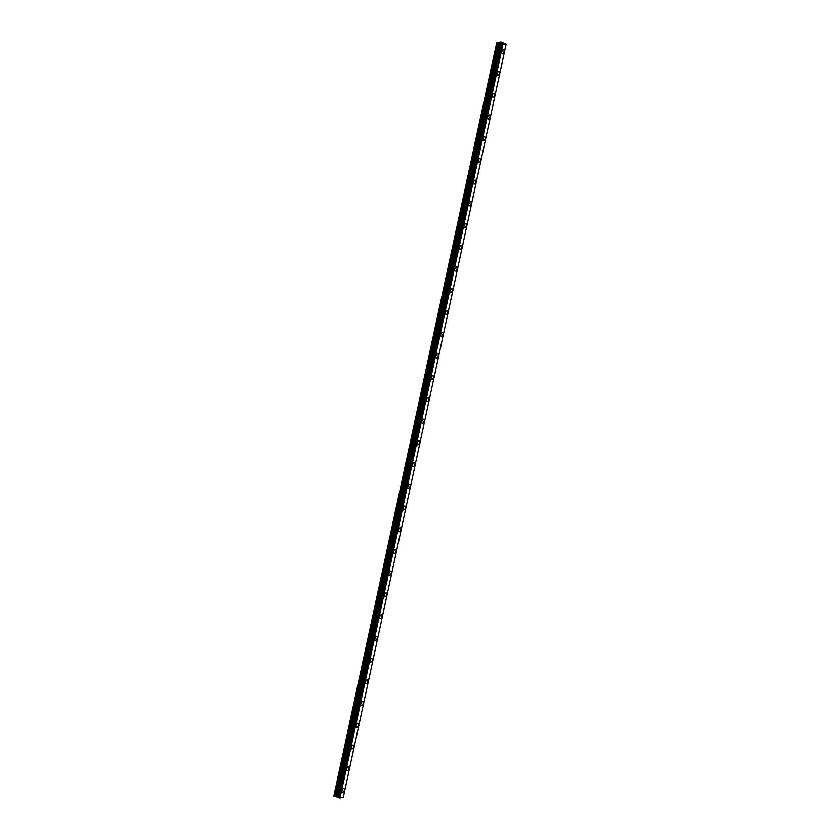 <?xml version="1.0" encoding="UTF-8"?>
<svg xmlns="http://www.w3.org/2000/svg" width="840" height="840" viewBox="0 0 840 840"><rect width="100%" height="100%" fill="white"/><g stroke="black" fill="none" stroke-linecap="round" stroke-linejoin="round"><path stroke-width="1.26" d="M503.643 49.823A2.111 1.029 -69.3 0 1 504.031 51.566A2.111 1.029 -69.3 0 1 502.152 53.76A2.111 1.029 -69.3 0 1 501.753 52.017A2.111 1.029 -69.3 0 1 503.643 49.823A2.111 1.029 -69.3 0 1 504.031 51.566A2.111 1.029 -69.3 0 1 502.152 53.76M498.939 71.547A2.111 1.029 -69.3 0 1 499.338 73.29A2.111 1.029 -69.3 0 1 497.448 75.484A2.111 1.029 -69.3 0 1 497.06 73.742A2.111 1.029 -69.3 0 1 498.939 71.547A2.111 1.029 -69.3 0 1 499.338 73.29A2.111 1.029 -69.3 0 1 497.448 75.484M494.245 93.272A2.111 1.029 -69.3 0 1 494.644 95.014A2.111 1.029 -69.3 0 1 492.755 97.209A2.111 1.029 -69.3 0 1 492.356 95.466A2.111 1.029 -69.3 0 1 494.245 93.272A2.111 1.029 -69.3 0 1 494.634 95.014A2.111 1.029 -69.3 0 1 492.755 97.22M489.552 114.996A2.111 1.029 -69.3 0 1 489.941 116.739A2.111 1.029 -69.3 0 1 488.061 118.944A2.111 1.029 -69.3 0 1 487.662 117.191A2.111 1.029 -69.3 0 1 489.552 114.996A2.111 1.029 -69.3 0 1 489.941 116.739A2.111 1.029 -69.3 0 1 488.061 118.933M484.848 136.721A2.111 1.029 -69.3 0 1 485.247 138.464A2.111 1.029 -69.3 0 1 483.357 140.658A2.111 1.029 -69.3 0 1 482.969 138.915A2.111 1.029 -69.3 0 1 484.848 136.721A2.111 1.029 -69.3 0 1 485.247 138.464A2.111 1.029 -69.3 0 1 483.357 140.668M480.155 158.445A2.111 1.029 -69.3 0 1 480.554 160.188A2.111 1.029 -69.3 0 1 478.663 162.383A2.111 1.029 -69.3 0 1 478.265 160.64A2.111 1.029 -69.3 0 1 480.155 158.445A2.111 1.029 -69.3 0 1 480.543 160.188A2.111 1.029 -69.3 0 1 478.663 162.393M475.461 180.169A2.111 1.029 -69.3 0 1 475.85 181.912A2.111 1.029 -69.3 0 1 473.97 184.107A2.111 1.029 -69.3 0 1 473.571 182.364A2.111 1.029 -69.3 0 1 475.461 180.169A2.111 1.029 -69.3 0 1 475.85 181.912A2.111 1.029 -69.3 0 1 473.97 184.118M470.757 201.894A2.111 1.029 -69.3 0 1 471.156 203.637A2.111 1.029 -69.3 0 1 469.266 205.832A2.111 1.029 -69.3 0 1 468.878 204.089A2.111 1.029 -69.3 0 1 470.757 201.894A2.111 1.029 -69.3 0 1 471.156 203.637A2.111 1.029 -69.3 0 1 469.266 205.842M466.064 223.619A2.111 1.029 -69.3 0 1 466.463 225.362A2.111 1.029 -69.3 0 1 464.572 227.566A2.111 1.029 -69.3 0 1 464.173 225.813A2.111 1.029 -69.3 0 1 466.064 223.619A2.111 1.029 -69.3 0 1 466.452 225.362A2.111 1.029 -69.3 0 1 464.572 227.556M461.37 245.343A2.111 1.029 -69.3 0 1 461.759 247.086A2.111 1.029 -69.3 0 1 459.879 249.281A2.111 1.029 -69.3 0 1 459.48 247.548A2.111 1.029 -69.3 0 1 461.37 245.343A2.111 1.029 -69.3 0 1 461.759 247.086A2.111 1.029 -69.3 0 1 459.879 249.291M456.666 267.067A2.111 1.029 -69.3 0 1 457.065 268.81A2.111 1.029 -69.3 0 1 455.175 271.005A2.111 1.029 -69.3 0 1 454.786 269.272A2.111 1.029 -69.3 0 1 456.666 267.067A2.111 1.029 -69.3 0 1 457.065 268.81A2.111 1.029 -69.3 0 1 455.175 271.016M452.361 290.535A2.111 1.029 -69.3 0 1 450.481 292.73A2.111 1.029 -69.3 0 1 450.082 290.997A2.111 1.029 -69.3 0 1 451.973 288.792A2.111 1.029 -69.3 0 1 452.361 290.535M451.973 288.792A2.111 1.029 -69.3 0 1 452.372 290.535A2.111 1.029 -69.3 0 1 450.481 292.74M447.269 310.517A2.111 1.029 -69.3 0 1 447.668 312.26A2.111 1.029 -69.3 0 1 445.788 314.465A2.111 1.029 -69.3 0 1 445.389 312.721A2.111 1.029 -69.3 0 1 447.279 310.517A2.111 1.029 -69.3 0 1 447.668 312.26A2.111 1.029 -69.3 0 1 445.788 314.465M442.575 332.241A2.111 1.029 -69.3 0 1 442.974 333.984A2.111 1.029 -69.3 0 1 441.084 336.189A2.111 1.029 -69.3 0 1 440.695 334.446A2.111 1.029 -69.3 0 1 442.575 332.241A2.111 1.029 -69.3 0 1 442.974 333.984A2.111 1.029 -69.3 0 1 441.084 336.189M437.882 353.966A2.111 1.029 -69.3 0 1 438.281 355.709A2.111 1.029 -69.3 0 1 436.391 357.913A2.111 1.029 -69.3 0 1 435.992 356.171A2.111 1.029 -69.3 0 1 437.882 353.966A2.111 1.029 -69.3 0 1 438.27 355.709A2.111 1.029 -69.3 0 1 436.391 357.913M433.188 375.69A2.111 1.029 -69.3 0 1 433.577 377.433A2.111 1.029 -69.3 0 1 431.697 379.638A2.111 1.029 -69.3 0 1 431.298 377.895A2.111 1.029 -69.3 0 1 433.188 375.69A2.111 1.029 -69.3 0 1 433.577 377.433A2.111 1.029 -69.3 0 1 431.697 379.638M428.484 397.415A2.111 1.029 -69.3 0 1 428.883 399.157A2.111 1.029 -69.3 0 1 426.993 401.363A2.111 1.029 -69.3 0 1 426.605 399.62A2.111 1.029 -69.3 0 1 428.484 397.415A2.111 1.029 -69.3 0 1 428.883 399.157A2.111 1.029 -69.3 0 1 426.993 401.363M423.791 419.139A2.111 1.029 -69.3 0 1 424.19 420.882A2.111 1.029 -69.3 0 1 422.3 423.087A2.111 1.029 -69.3 0 1 421.901 421.344A2.111 1.029 -69.3 0 1 423.791 419.139A2.111 1.029 -69.3 0 1 424.179 420.882A2.111 1.029 -69.3 0 1 422.3 423.087M419.097 440.864A2.111 1.029 -69.3 0 1 419.486 442.606A2.111 1.029 -69.3 0 1 417.606 444.812A2.111 1.029 -69.3 0 1 417.207 443.069A2.111 1.029 -69.3 0 1 419.097 440.864A2.111 1.029 -69.3 0 1 419.486 442.606A2.111 1.029 -69.3 0 1 417.606 444.812M414.393 462.588A2.111 1.029 -69.3 0 1 414.792 464.331A2.111 1.029 -69.3 0 1 412.902 466.536A2.111 1.029 -69.3 0 1 412.514 464.793A2.111 1.029 -69.3 0 1 414.393 462.588A2.111 1.029 -69.3 0 1 414.792 464.331A2.111 1.029 -69.3 0 1 412.902 466.536M409.7 484.312A2.111 1.029 -69.3 0 1 410.099 486.056A2.111 1.029 -69.3 0 1 408.209 488.261A2.111 1.029 -69.3 0 1 407.81 486.518A2.111 1.029 -69.3 0 1 409.7 484.312A2.111 1.029 -69.3 0 1 410.088 486.056A2.111 1.029 -69.3 0 1 408.209 488.261M405.006 506.037A2.111 1.029 -69.3 0 1 405.394 507.78A2.111 1.029 -69.3 0 1 403.515 509.985A2.111 1.029 -69.3 0 1 403.116 508.242A2.111 1.029 -69.3 0 1 405.006 506.037A2.111 1.029 -69.3 0 1 405.394 507.78A2.111 1.029 -69.3 0 1 403.515 509.985M400.302 527.762A2.111 1.029 -69.3 0 1 400.701 529.505A2.111 1.029 -69.3 0 1 398.811 531.71A2.111 1.029 -69.3 0 1 398.423 529.966A2.111 1.029 -69.3 0 1 400.302 527.762A2.111 1.029 -69.3 0 1 400.701 529.505A2.111 1.029 -69.3 0 1 398.811 531.71M395.608 549.486A2.111 1.029 -69.3 0 1 396.007 551.229A2.111 1.029 -69.3 0 1 394.118 553.434A2.111 1.029 -69.3 0 1 393.719 551.691A2.111 1.029 -69.3 0 1 395.608 549.486A2.111 1.029 -69.3 0 1 395.997 551.229A2.111 1.029 -69.3 0 1 394.118 553.434M390.915 571.211A2.111 1.029 -69.3 0 1 391.304 572.953A2.111 1.029 -69.3 0 1 389.424 575.159A2.111 1.029 -69.3 0 1 389.025 573.416A2.111 1.029 -69.3 0 1 390.915 571.211A2.111 1.029 -69.3 0 1 391.304 572.953A2.111 1.029 -69.3 0 1 389.424 575.159M386.211 592.935A2.111 1.029 -69.3 0 1 386.61 594.678A2.111 1.029 -69.3 0 1 384.72 596.883A2.111 1.029 -69.3 0 1 384.332 595.14A2.111 1.029 -69.3 0 1 386.211 592.935A2.111 1.029 -69.3 0 1 386.61 594.678A2.111 1.029 -69.3 0 1 384.72 596.883M381.906 616.403A2.111 1.029 -69.3 0 1 380.026 618.607A2.111 1.029 -69.3 0 1 379.628 616.865A2.111 1.029 -69.3 0 1 381.518 614.659A2.111 1.029 -69.3 0 1 381.906 616.403M381.518 614.659A2.111 1.029 -69.3 0 1 381.917 616.403A2.111 1.029 -69.3 0 1 380.026 618.607M376.814 636.384A2.111 1.029 -69.3 0 1 377.213 638.127A2.111 1.029 -69.3 0 1 375.333 640.332A2.111 1.029 -69.3 0 1 374.934 638.589A2.111 1.029 -69.3 0 1 376.824 636.384A2.111 1.029 -69.3 0 1 377.213 638.127A2.111 1.029 -69.3 0 1 375.333 640.332M372.12 658.109A2.111 1.029 -69.3 0 1 372.519 659.851A2.111 1.029 -69.3 0 1 370.629 662.057A2.111 1.029 -69.3 0 1 370.241 660.313A2.111 1.029 -69.3 0 1 372.12 658.109A2.111 1.029 -69.3 0 1 372.519 659.851A2.111 1.029 -69.3 0 1 370.629 662.057M367.427 679.833A2.111 1.029 -69.3 0 1 367.826 681.576A2.111 1.029 -69.3 0 1 365.935 683.781A2.111 1.029 -69.3 0 1 365.536 682.038A2.111 1.029 -69.3 0 1 367.427 679.833A2.111 1.029 -69.3 0 1 367.815 681.576A2.111 1.029 -69.3 0 1 365.935 683.781M362.733 701.558A2.111 1.029 -69.3 0 1 363.122 703.3A2.111 1.029 -69.3 0 1 361.242 705.505A2.111 1.029 -69.3 0 1 360.843 703.763A2.111 1.029 -69.3 0 1 362.733 701.558A2.111 1.029 -69.3 0 1 363.122 703.3A2.111 1.029 -69.3 0 1 361.242 705.505M358.029 723.282A2.111 1.029 -69.3 0 1 358.428 725.025A2.111 1.029 -69.3 0 1 356.538 727.23A2.111 1.029 -69.3 0 1 356.149 725.487A2.111 1.029 -69.3 0 1 358.029 723.282A2.111 1.029 -69.3 0 1 358.428 725.025A2.111 1.029 -69.3 0 1 356.538 727.23M353.336 745.006A2.111 1.029 -69.3 0 1 353.735 746.75A2.111 1.029 -69.3 0 1 351.844 748.954A2.111 1.029 -69.3 0 1 351.445 747.212A2.111 1.029 -69.3 0 1 353.336 745.006A2.111 1.029 -69.3 0 1 353.724 746.75A2.111 1.029 -69.3 0 1 351.844 748.954M348.642 766.731A2.111 1.029 -69.3 0 1 349.031 768.474A2.111 1.029 -69.3 0 1 347.151 770.679A2.111 1.029 -69.3 0 1 346.752 768.936A2.111 1.029 -69.3 0 1 348.642 766.731A2.111 1.029 -69.3 0 1 349.031 768.474A2.111 1.029 -69.3 0 1 347.151 770.679M343.938 788.456A2.111 1.029 -69.3 0 1 344.337 790.199A2.111 1.029 -69.3 0 1 342.447 792.404A2.111 1.029 -69.3 0 1 342.058 790.661A2.111 1.029 -69.3 0 1 343.938 788.456A2.111 1.029 -69.3 0 1 344.337 790.199A2.111 1.029 -69.3 0 1 342.447 792.404M500.556 44.447L337.712 797.538L339.98 798L343.298 797.328L506.111 44.226L502.257 44.814L496.703 42.851L500.966 42L506.132 44.205L343.298 797.318L506.132 44.205M337.754 797.349L500.388 44.121M496.703 42.851L333.869 795.974L337.565 797.244M502.625 43.575L501.911 43.418M502.11 43.376L501.218 43.26L502.247 43.649M502.74 43.586L501.218 43.26M501.701 43.712L500.703 43.365M500.346 44.079L337.522 797.202L500.346 44.079M500.535 44.415L337.712 797.538M339.98 798L502.814 44.877M333.994 796.163L496.829 43.04M339.875 798L502.709 44.877M339.423 797.927L502.257 44.814M339.308 797.905L502.131 44.782M338.394 797.769L501.228 44.657M338.142 797.727L500.976 44.615M337.796 797.601L500.619 44.478M337.47 797.129L500.304 44.005M337.312 797.034L500.147 43.911M336.977 796.908L499.81 43.785M336.693 796.835L499.527 43.712M335.486 796.656L498.32 43.533M334.929 796.509L497.753 43.397"/></g></svg>

